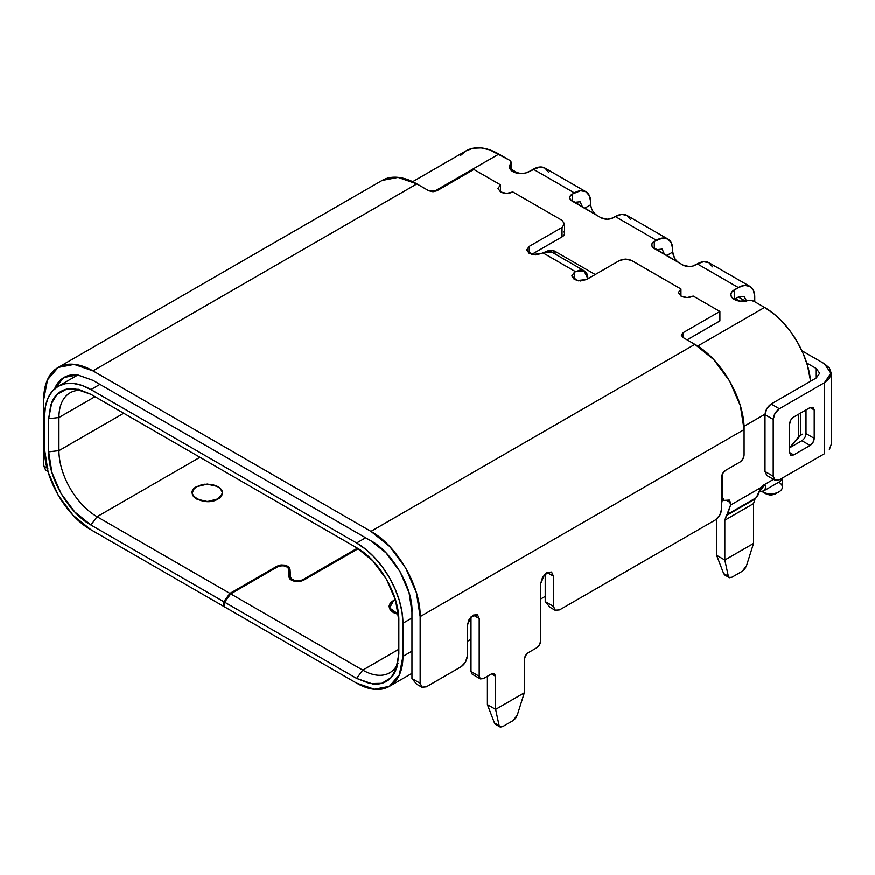 <?xml version="1.0" encoding="UTF-8"?>
<svg xmlns="http://www.w3.org/2000/svg" width="875" height="875" viewBox="0 0 875 875"><rect width="100%" height="100%" fill="white"/><g stroke="black" fill="none" stroke-linecap="round" stroke-linejoin="round"><path stroke-width="1.31" d="M398.508 614.578L393.258 612.533L390.163 609.82L388.992 606.364L390.272 602.93L395.314 599.342M221.769 490.011L222.523 492.57L221.473 496.027L218.083 499.012C205.002 507.358 182.798 494.419 196.219 486.861L196.383 486.916C182.798 494.364 205.537 507.019 217.93 498.892L222.195 493.872L222.272 492.056L221.473 489.88L217.733 486.566L212.822 484.728L207.211 484.148L196.219 486.861L204.214 484.236L212.964 484.652L219.844 487.812L222.523 492.57C222.195 495.502 220.85 497.569 218.487 498.772L207.495 501.583L196.831 499.133C193.856 497.481 192.314 495.469 192.183 493.062L193.233 489.606L196.623 486.62L207.211 484.061L217.886 486.511M290.019 578.692L290.019 569.231L288.75 566.814L285.37 565.206L281.017 564.955L277.156 566.147L229.906 593.425L277.156 566.147L277.156 567.098L277.156 566.147C283.577 564.167 287.864 565.195 290.019 569.231L290.588 578.277L294.689 580.639L300.453 580.65L302.892 579.698L302.892 580.584L302.892 579.698L357.416 548.22L302.892 579.698C299.338 581.306 295.783 581.306 292.228 579.698L290.019 576.625L290.019 579.119L290.019 576.625L290.019 579.119L288.859 576.636L288.859 569.231L288.859 576.625L291.408 580.169L289.505 578.539L288.859 576.625M303.713 580.169C299.578 582.061 295.477 582.061 291.408 580.169L297.555 581.645L303.713 580.169L358.214 548.702L303.713 580.169M759.369 491.662L764.531 485.166L763.361 485.242L760.9 487.605L757.892 495.337L755.005 499.089L726.305 515.659L756.295 497.711L726.305 515.659L724.817 520.242L753.517 503.661L755.005 499.089L753.517 503.661L753.517 543.484L746.484 565.808L742.273 571.277L731.97 577.227L742.273 571.277L744.8 568.98L746.484 565.808L753.517 543.484L724.817 560.055L753.517 543.484L753.517 503.661L724.817 520.242L724.817 560.055L728.339 576.286L729.597 577.752L731.97 577.227L729.181 577.555L723.647 573.584L716.614 555.319L723.647 573.584L728.339 576.286L724.817 560.055L716.614 555.319L716.614 519.116L716.614 555.319L724.817 560.055L724.817 520.242L730.559 505.127L727.595 514.281L756.295 497.711L760.9 487.605L730.559 505.127L730.559 502.764L729.345 500.106L723.953 500.445L722.772 497.798L722.772 473.364L722.772 497.798L723.898 500.412L729.433 500.15L730.559 505.127L760.9 487.605L763.361 485.242L773.522 479.38L763.361 485.242L765.231 485.8L765.68 488.086L763.503 491.039L759.402 491.575M47.852 468.355L43.75 465.981L43.75 399.306L47.545 379.772L58.166 367.456L74.145 364.416L92.958 370.902L370.956 531.398C397.261 545.891 420.766 586.611 420.164 616.623L420.164 683.298L421.969 687.28L426.311 686.853L422.034 687.159L420.164 683.298L411.961 678.562L411.961 611.888L409.084 592.802L399.952 571.484L386.05 552.913L370.956 540.87L92.958 380.373L77.536 374.938L63.962 377.497L54.83 388.281C56.908 383.414 59.948 379.816 63.962 377.497C67.955 375.189 72.581 374.347 77.864 374.981L92.958 380.373L370.956 540.87C392.098 551.753 413.131 588.12 411.961 611.888L411.961 678.562L420.164 683.298L420.164 616.623L416.413 592.725L405.748 568.127L389.791 546.602L370.956 531.398L92.958 370.902L416.883 183.881L428.772 190.75L432.873 191.723L436.975 190.75L473.878 169.444L500.533 184.833L497.984 188.377L500.533 191.931L497.984 188.409L500.533 184.833L500.533 191.931L506.68 193.397L512.827 191.931L562.034 220.336L564.452 223.891L562.034 227.445L564.583 223.891L562.034 220.336L512.827 191.931C508.725 193.845 504.623 193.845 500.533 191.931L500.533 184.833L473.878 169.444L436.975 190.75L428.772 190.75L416.883 183.881C410.637 180.272 404.6 178.117 398.77 177.417C392.47 176.652 386.903 177.658 382.091 180.436L398.07 177.395L416.883 183.881L92.958 370.902C86.702 367.292 80.664 365.137 74.845 364.427C68.534 363.672 62.978 364.678 58.166 367.456C53.364 370.213 49.711 374.533 47.206 380.384C44.898 385.766 43.75 392.077 43.75 399.306L43.75 465.981L46.955 467.841M693.241 296.089C689.15 298.014 685.048 298.014 680.947 296.089L680.947 288.991L631.739 260.586L625.592 259.109L619.434 260.586L586.633 279.519L577.205 280.591L571.791 275.997L574.339 272.42L574.339 279.519L571.791 275.975L574.339 272.42L574.339 279.519L580.486 280.995L586.633 279.519L619.434 260.586C623.536 258.727 627.638 258.727 631.739 260.586L680.947 288.991L680.947 296.089L678.398 292.567L680.947 288.991L678.398 292.545L680.947 296.089L687.094 297.566L693.241 296.089L719.895 311.478L682.992 332.784L682.992 337.52L681.297 335.169L682.992 332.784L682.992 337.52L681.297 335.158L682.992 332.784L719.895 311.478L693.241 296.089M712.502 266.842L708.947 262.752L703.62 261.712L697.342 263.9L738.347 287.569L734.245 289.942A11.594 6.694 180 0 0 730.855 294.667A11.594 6.694 180 0 0 747.447 300.716A5.797 3.347 180 0 1 754.042 301.372L764.586 307.453A65.527 37.833 -120 0 1 810.611 381.259L807.395 365.192L803.119 353.478L797.355 342.038L790.333 331.33L782.327 321.77L773.631 313.698L764.586 307.453L697.681 346.084L764.586 307.453L754.042 301.372L750.925 300.431L739.528 301.153L732.977 298.539L731.259 296.428L730.898 294.098L731.938 291.845L738.347 287.569L697.342 263.9L692.475 266.164L689.15 266.547L682.992 265.081L652.411 246.881L651.744 244.956L652.411 243.031L656.338 240.22L615.344 216.552L610.466 218.827L607.141 219.209L600.983 217.733L570.402 199.533L569.734 197.608L570.402 195.694L574.339 192.883L533.334 169.203L529.233 171.577A11.594 6.694 180 0 1 512.827 171.577L509.6 167.967L511.044 161.941L509.436 160.136L498.892 154.055L433.694 191.691L498.892 154.055A65.527 37.833 -120 0 0 466.123 150.806L460.359 155.586M548.483 172.145L544.928 168.055L539.613 167.027L525.47 173.02L521.03 173.534L512.827 171.577A11.594 6.694 180 0 1 509.436 166.841A11.594 6.694 180 0 1 510.562 163.953L510.562 169.717L510.562 163.953A5.797 3.347 180 0 0 511.131 162.509A5.797 3.347 180 0 0 509.436 160.136L489.847 149.866L481.163 147.886L473.145 148.203L466.123 150.806L412.683 181.661M82.458 390.447A53.933 31.139 -120 0 0 58.92 417.539L95.003 396.703L58.92 417.539L58.92 450.68A53.933 31.139 -120 0 0 97.059 516.731L199.97 457.308L97.059 516.731L229.906 593.425L223.759 601.716L223.759 606.452L90.902 529.747C66.139 516.108 44.002 477.761 44.57 449.498L44.57 416.358A65.527 37.833 60 0 1 58.144 386.356A65.527 37.833 60 0 1 90.902 389.605L99.925 384.398L90.902 389.605L356.606 543.003L365.63 537.797L356.606 543.003A65.527 37.833 60 0 1 402.938 623.252L411.961 618.045L402.938 623.252L402.052 612.303L399.416 600.742L395.128 589.028L389.375 577.588L382.353 566.88L374.336 557.309L365.641 549.248L356.606 543.003L90.902 389.605L81.867 385.416L73.172 383.436L65.166 383.753L58.144 386.356L52.38 391.136L48.092 397.917L45.456 406.427L44.57 416.358L44.57 449.498L48.092 472.008L58.144 495.163L73.172 515.441L90.902 529.747L223.759 606.452L223.759 601.716L90.902 525.011L74.747 511.973L61.042 493.489L51.887 472.38L48.672 451.861L48.672 418.72L51.887 401.909C54.02 397.184 57.072 393.673 61.042 391.377C64.991 389.091 69.552 388.205 74.747 388.719L90.902 394.341L356.606 547.739L372.772 560.777L386.466 579.261L395.62 600.37L398.836 620.889L398.836 654.03L395.62 670.841C393.488 675.566 390.436 679.077 386.466 681.373C382.517 683.659 377.956 684.545 372.772 684.031L356.606 678.42L224.58 602.186L224.58 606.922L356.606 683.145C362.742 686.689 368.648 688.745 374.336 689.314C380.002 689.883 385.011 688.909 389.375 686.394C393.706 683.9 397.053 680.039 399.416 674.833C401.767 669.648 402.938 663.502 402.938 656.403L402.938 623.252L402.938 656.403L411.961 651.186L402.938 656.403L399.372 674.789L389.364 686.394L374.325 689.259L356.606 683.145L224.58 606.922L224.58 602.186L356.606 678.42L362.753 670.13L398.836 649.294L362.753 670.13A53.933 31.139 -120 0 0 397.983 663.305M546.864 251.355L550.966 250.37L555.067 251.355L595.252 274.553L555.067 251.355L555.067 253.991L555.067 251.355A5.797 3.347 180 0 0 547.214 251.158M585.933 191.723L544.928 168.055A23.198 13.388 120 0 0 533.334 169.203L574.339 192.883A23.198 13.388 -60 0 1 585.933 191.723A23.198 13.388 -60 0 1 590.734 202.344L589.488 195.825L585.933 191.723L580.606 190.695L572.283 194.064L572.283 201.162A8.695 5.02 180 0 1 569.734 197.608A8.695 5.02 180 0 1 572.283 194.064L572.283 201.162L600.983 217.733A8.695 5.02 180 0 0 613.288 217.733L615.344 216.552L656.338 240.22A23.198 13.388 -60 0 1 667.942 239.072A23.198 13.388 -60 0 1 672.744 249.692L671.497 243.162L667.942 239.072L662.616 238.044L654.292 241.412L654.292 248.511A8.695 5.02 180 0 1 651.744 244.956A8.695 5.02 180 0 1 654.292 241.412L654.292 248.511L682.992 265.081A8.695 5.02 180 0 0 695.297 265.081L697.342 263.9A23.198 13.388 120 0 1 708.947 262.752L749.952 286.42A23.198 13.388 -60 0 1 754.753 297.041L753.506 290.511L749.952 286.42L744.625 285.392L738.347 287.569A23.198 13.388 -60 0 1 749.952 286.42M582.531 207.069L580.125 201.764L574.339 202.344L580.136 201.775L582.531 207.08M590.734 204.739L584.587 208.261L590.734 204.717L590.734 202.344L590.734 204.717C591.172 209.191 593.228 212.745 596.892 215.37M630.492 219.494L626.938 215.403L621.611 214.364L615.344 216.552A23.198 13.388 120 0 1 626.938 215.403L667.942 239.072M656.338 249.692L662.145 249.123L664.541 254.428L662.134 249.112L656.338 249.692M674.548 258.125L672.744 252.066L666.597 255.609L672.744 252.066L672.744 249.692L672.744 252.066C673.181 256.539 675.238 260.094 678.891 262.719M746.517 300.945L744.133 296.461L738.347 297.041L745.445 301.142L738.347 297.041L734.245 299.403L734.245 289.942L734.245 299.403L738.347 297.041L744.144 296.461L746.55 301.777M754.753 301.777L754.753 297.041L754.753 301.777M744.013 426.344L765.013 414.214L744.013 426.344M564.583 223.891L564.583 233.363A8.695 5.02 0 0 1 562.034 236.906L562.034 227.445L562.034 236.906L531.661 254.45L562.034 236.906L563.916 235.277L564.583 233.363L563.916 231.438M687.094 339.883L719.895 320.95L719.895 311.478L719.895 320.95L687.094 339.883M510.989 170.188L511.131 168.405M544.469 574.689L545.223 574.252L544.469 574.689M801.927 440.727L789.6 447.836L800.68 435.291L800.68 413.044L800.68 435.291L802.725 434.109M82.502 390.447A53.933 31.139 60 0 0 70.087 392.853A53.933 31.139 60 0 0 58.92 417.539L48.672 418.72L48.672 451.861L58.92 450.68L58.92 417.539L48.672 418.72L50.816 404.644L56.962 394.494L66.609 389.189L78.608 389.353L90.902 394.341L356.606 547.739C379.192 560.153 399.405 595.098 398.836 620.889L398.836 654.03L397.009 667.155L391.147 677.644L381.741 683.353L369.884 683.605L356.606 678.42L362.753 670.13L230.727 593.906L224.58 602.186L230.727 593.906L362.753 670.13A53.933 31.139 60 0 0 389.725 672.798L389.725 672.798A53.933 31.139 60 0 0 398.005 663.261M744.089 454.967L744.089 429.614L740.348 405.705L729.673 381.117L713.716 359.581L694.881 344.389L682.992 337.52L694.881 344.389L370.956 531.398L694.881 344.389C721.186 358.87 744.702 399.591 744.089 429.614L420.164 616.623L744.089 429.614L744.089 454.967C743.838 458.008 742.47 460.381 739.987 462.077L742.886 459.014L744.089 454.967M562.034 227.445L529.233 246.378L529.233 253.477L526.684 249.933L529.233 246.378L529.233 253.477L535.38 254.953L541.538 253.477L532.098 254.559L526.684 249.966L529.233 246.378L562.034 227.445M584.259 270.845L580.092 270.091L575.564 271.709L584.095 270.966L587.869 278.797C587.869 274.914 586.666 272.256 584.259 270.845L551.458 251.912L547.291 251.158L541.538 253.477L542.763 252.766L575.564 271.709L574.339 272.42L575.564 271.709L542.763 252.766L551.327 252.142M577.314 280.623L578.408 280.864M577.27 280.613L578.277 280.798M783.223 477.564L780.259 481.37L763.503 491.039M780.128 481.141L783.092 477.641M730.559 502.764L726.447 500.391L730.559 502.764M722.356 499.527L721.536 504.066L722.356 499.527M722.772 497.798L721.536 497.088L722.772 497.798M480.408 678.934L479.205 676.288L479.205 618.548L479.205 676.288L471.002 671.552L471.002 616.963L471.002 671.552L472.205 674.209L480.408 678.934L483.306 678.65L491.509 673.914L494.397 673.63L495.611 676.288L491.509 673.914L494.408 673.63L495.611 676.288L491.509 673.914L483.306 678.65L480.397 678.934L479.205 676.288L471.002 671.552L472.248 674.133M495.622 724.402L494.441 722.947L499.122 725.648L494.441 722.947L487.408 704.67L487.408 676.288L487.408 704.67L495.611 709.406L495.611 676.288L495.611 709.406L487.408 704.67L494.441 722.947L496.125 724.653M545.245 601.683L553.427 606.364L545.223 601.628L545.223 573.913L545.223 601.628L550.102 607.381M58.92 450.68L123.703 413.273L58.92 450.68A53.933 31.139 60 0 0 97.059 516.731L90.902 525.011C68.327 512.597 48.103 477.652 48.672 451.861L58.92 450.68M809.78 375.211L810.108 377.212L809.78 375.211M774.998 480.233L773.205 476.252L773.205 419.431C773.642 414.947 775.688 411.403 779.352 408.778L774.998 413.372L773.205 419.431L765.002 414.695C765.439 410.211 767.495 406.667 771.148 404.042L816.255 378L816.255 368.528L819.656 373.253L816.255 378L816.255 368.528L806.728 363.027L816.255 368.528L819.656 373.264L816.255 378L771.148 404.042L779.352 408.778L824.458 382.736L829.347 378.591L831.25 373.264L829.347 367.948L824.458 363.803L801.905 350.777L824.458 363.803L830.9 373.264L824.458 382.736L824.458 453.753L824.458 382.736L779.352 408.778L771.148 404.042L766.806 408.636L765.002 414.695L765.002 471.516L766.806 475.497L774.998 480.233L779.352 479.795L824.458 453.753L779.352 479.795L775.075 480.112L773.205 476.252L773.205 419.431L765.002 414.695L765.002 471.516L773.205 476.252L765.002 471.516L766.872 475.377M800.68 435.291L798.405 437.15L798.405 414.345L798.405 437.15L789.6 447.814L801.905 440.737C804.344 438.988 805.711 436.625 806.006 433.639L806.006 433.661M479.205 618.548L473.266 615.114L477.444 614.688L479.205 618.548L473.266 615.114L469.077 619.522L467.316 625.417L470.991 616.984L477.433 614.688L479.205 618.548M467.316 626.598L467.316 656.075C466.878 660.559 464.822 664.103 461.169 666.728L465.511 662.134L467.316 656.075L467.316 626.598M412.005 678.672L416.664 684.217L421.969 687.28M725.638 470.356L739.987 462.077L725.638 470.356C723.122 472.095 721.755 474.458 721.536 477.455L722.739 473.419L725.638 470.356M721.536 509.305L721.536 477.455L721.536 509.305C721.098 513.778 719.042 517.333 715.389 519.958L719.731 515.364L721.536 509.305M553.427 606.364L553.427 576.177L547.072 572.502L551.567 572.064L553.427 576.177L547.072 572.502L542.577 577.248L540.717 583.516L544.622 574.514L551.534 572.042L553.427 576.177L553.427 606.364L555.22 610.345L559.573 609.908L715.389 519.958L559.573 609.908L555.286 610.225L553.427 606.364M540.717 640.773L540.717 583.516L540.717 640.773C540.466 643.814 539.098 646.188 536.616 647.883L539.514 644.82L540.717 640.773M528.413 652.608L536.616 647.883L528.413 652.608C525.897 654.347 524.53 656.72 524.311 659.717L525.514 655.67L528.413 652.608M524.311 692.836L524.311 659.717L524.311 692.836L495.611 709.406L524.311 692.836L517.278 715.17L513.056 720.639L515.594 718.331L517.278 715.17L524.311 692.836M829.347 449.608L831.25 444.292L831.25 373.264M725.342 575.291L723.647 573.584L724.828 575.039M778.947 482.398A11.594 6.694 180 0 1 778.947 491.87A11.594 6.694 180 0 1 762.541 491.87L766.642 494.244L762.541 491.87A11.594 6.694 0 0 0 775.184 493.325A11.594 6.694 0 0 0 782.337 487.134L782.337 479.369M277.977 566.628L230.727 593.906L277.977 566.628C283.38 565.02 287.011 565.895 288.859 569.231L287.788 567.186L284.922 565.83L281.236 565.611L277.977 566.628M499.122 725.648L495.611 709.406L499.122 725.648L500.391 727.114L502.764 726.589L513.056 720.639L502.764 726.589L499.964 726.917L499.122 725.648M426.311 686.853L461.169 666.728L426.311 686.853M549.478 607.009L555.22 610.345M45.62 469.853L43.75 465.981L45.555 469.963L47.895 471.319M739.802 301.186L735.481 298.692L739.802 301.186M518.383 173.359L511.12 169.159L518.383 173.359M290.019 569.231L290.019 576.625M806.006 409.959L806.006 433.639L814.209 438.364C813.98 441.361 812.623 443.734 810.108 445.473L801.905 440.737L810.108 445.473L793.702 454.945L790.814 455.23L789.6 452.572L789.6 424.167C789.819 421.17 791.186 418.797 793.702 417.058L810.108 407.597L812.995 407.302L814.209 409.959L810.108 407.597L813.006 407.302L814.209 409.959L810.108 407.597L793.702 417.058L790.803 420.12L789.6 424.167L789.6 452.572L793.702 454.945L810.108 445.473L813.006 442.411L814.209 438.364L814.209 409.959L814.209 438.364L806.006 433.639L806.006 409.959M390.37 603.083L395.303 599.32M778.947 491.87L774.845 494.244L770.766 495.217L766.642 494.244L774.922 494.189M90.902 525.011L223.759 601.716L229.906 593.425L97.059 516.731L90.902 525.011M789.6 452.572L793.702 454.945L790.803 455.23L789.6 452.572M389.211 606.331L390.469 602.952L394.002 600.086L389.539 607.928L398.486 614.348M398.497 614.491L390.316 609.755M207.495 501.419L213.358 500.697L218.323 498.663L221.277 495.95L222.316 492.537C222.217 490.241 220.686 488.25 217.733 486.566L207.211 484.148L201.359 484.87L196.383 486.916L193.43 489.617L192.402 493.03M511.131 168.634L511.131 162.509M58.144 386.356L77.853 374.981M721.536 499.056L723.931 500.434M389.364 686.394L411.961 673.356M467.316 641.397L471.002 639.264M540.717 599.014L545.223 596.411M79.373 389.517L78.641 389.353M58.166 367.456L382.091 180.436M729.192 577.588L724.85 575.072M499.986 726.95L495.633 724.434"/></g></svg>
